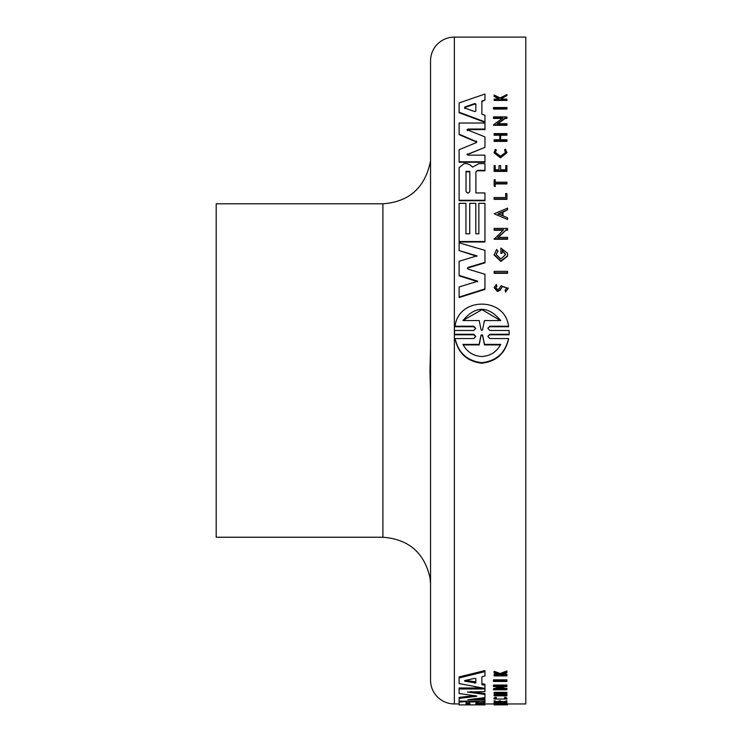 <?xml version="1.0" encoding="UTF-8"?>
<svg xmlns="http://www.w3.org/2000/svg" width="742" height="742" viewBox="0 0 742 742"><rect width="100%" height="100%" fill="white"/><g stroke="black" fill="none" stroke-linecap="round" stroke-linejoin="round"><path stroke-width="1.11" d="M454.354 37.1L454.354 703.945A23.818 23.818 0 0 1 430.536 680.136L430.536 60.918A23.818 23.818 0 0 1 454.354 37.1L525.8 37.1L525.8 703.945L506.916 703.945M475.733 328.613L473.767 326.74L455.087 326.74L455.087 326.23C458.389 296.819 505.172 296.707 508.548 326.23L508.548 326.74L489.868 326.74L488.273 327.602M509.151 332.629L509.095 334.79L489.859 334.79L488.301 335.625M509.095 334.79L509.095 334.271L489.859 334.271L487.893 336.414L489.859 338.556L508.548 338.556L508.548 339.085C505.228 353.507 496.315 361.549 481.818 363.2C467.321 361.549 458.417 353.507 455.096 339.075L455.096 338.556L473.776 338.547L475.743 336.404L473.776 334.262L454.549 334.262L454.54 330.487L473.767 330.487L475.743 328.354L473.767 326.23L455.087 326.23M475.733 336.664L473.776 334.781L454.549 334.781L454.494 332.574M506.916 108.536L506.916 109.055L493.476 109.055L493.476 107.534L506.916 107.534L506.916 108.536L493.476 108.536M507.574 272.824L507.574 273.306L494.135 273.306L494.135 271.349L507.574 271.349L507.574 272.824L494.135 272.824M506.916 198.856L494.135 198.856L494.135 199.329L506.916 199.329L506.916 193.569L505.654 193.569L505.654 197.53L505.654 194.042M495.211 180.25L495.211 182.198L506.916 182.198L506.916 183.46L495.211 183.46L495.211 186.075L494.135 186.075L494.135 179.777L495.211 179.777L495.211 182.198M506.916 183.46L506.916 183.933L495.211 183.933M495.211 186.075L495.211 186.548L494.135 186.075M505.59 152.555L504.477 149.865L505.599 152.323L500.46 156.302L495.331 152.323L496.361 149.958L495.443 151.989M504.477 149.865L505.506 149.235L506.916 152.806L500.46 157.814L494.014 152.806L495.304 149.346L496.361 149.958M499.069 99.159L494.135 96.404L494.135 94.976L500.117 98L506.916 94.559L506.916 95.486L501.008 98.454L502.39 99.159L506.916 99.159L506.916 99.892L494.135 99.892L494.135 99.159L499.069 99.159L499.069 98.38L494.135 95.876M506.916 95.486L501.008 98.974M506.916 99.892L506.916 100.411L494.135 100.411L494.135 99.892M496.908 285.874L495.73 287.636L497.613 289.538L499.181 288.694L501.119 285.772L508.196 288.425L505.562 292.116L505.098 290.224L506.73 287.933L502.362 286.542L500.256 289.575L497.502 291.031L494.135 287.636L496.342 284.464L496.908 286.375L495.777 287.692M502.362 286.542L500.256 290.076L497.502 291.532L494.135 287.636M495.211 166.097L495.211 169.816L499.023 169.816L499.023 166.097M500.59 166.097L500.59 169.816L505.784 169.816L505.784 166.097M505.784 169.816L505.784 165.614L506.916 165.614L506.916 171.411L494.135 171.411L494.135 165.614L495.211 165.614L495.211 169.816M506.916 140.906L506.916 141.388L494.135 141.388L494.135 139.765L499.83 139.765L499.83 135.211L494.135 135.211L494.135 133.606L506.916 133.606L506.916 134.719L500.59 134.719L500.59 139.765L506.916 139.765L506.916 140.906L494.135 140.906M506.916 134.719L506.916 135.211L500.59 135.211L500.59 139.765M507.574 209.782L502.993 212.184L502.993 215.857L507.574 217.805L507.574 219.484L494.144 213.779L507.574 208.131L507.574 209.782L502.993 211.711L502.993 215.857M507.574 219.484L494.144 213.779M503.085 230.252L494.135 230.252L494.135 228.406L507.574 228.406L507.574 230.252L505.831 230.252L497.845 237.839M505.831 230.252L497.845 237.357L507.574 237.357L507.574 239.239L494.135 239.239L503.586 229.77L494.135 229.77M502.232 118.442L493.476 118.442L493.476 116.893L506.916 116.893L506.916 117.932L505.172 117.932L497.177 123.729L506.916 123.729L506.916 124.804L493.476 124.804L502.928 117.932L493.476 117.932M506.916 117.932L506.916 118.442L505.172 118.442L497.177 124.229M506.916 124.804L506.916 125.305L493.476 125.305L493.476 124.804M500.887 253.087L502.241 253.087L500.887 253.569L500.887 248.041L507.574 253.263L507.574 256.185L500.887 261.481L494.089 254.97L496.639 249.442L497.938 251.464L496.389 253.597M505.608 254.738L502.241 250.666M484.953 99.994L481.864 101.58L481.864 114.185L484.953 115.316L484.953 121.846L459.122 112.227L459.122 102.925L484.953 94.03L484.953 99.994L481.864 101.051L481.864 114.185M484.953 121.846L484.953 122.347L459.122 112.738L459.122 112.227M465.939 203.809L465.939 233.795L469.742 233.795L469.742 203.809M475.817 203.809L475.817 233.795L478.85 233.795L478.85 203.809M478.85 233.795L478.85 203.336L484.953 203.336L484.953 241.994L459.122 241.994L459.122 203.336L465.939 203.336L465.939 233.795M484.953 200.257L484.953 200.739L459.122 200.739L459.122 167.627L464.149 163.62L467.089 163.62L470.205 164.984L472.617 167.117L478.961 163.63L484.953 163.63L484.953 170.317L477.709 170.317L475.891 172.265L475.891 192.948L484.953 192.948L484.953 200.257L459.122 200.257M484.953 170.317L484.953 170.799L477.709 170.799M468.1 267.398L467.432 268.214L468.1 269.161L484.953 274.262L484.953 289.399L459.122 297.551L459.122 286.996L477.727 281.209L459.122 275.365L459.122 261.277L476.967 255.851L459.122 250.583L459.122 242.82L484.953 250.36L484.953 262.353L468.1 267.398L467.469 268.521M477.727 281.7L459.122 275.857L459.122 275.365M476.967 256.342L459.122 250.583M484.953 262.353L484.953 262.844L468.1 267.881M476.809 142.102L459.122 134.654L459.122 123.024L484.953 123.024L484.953 129.052L467.822 129.052L467.414 130.722M484.953 129.052L484.953 129.553L467.822 129.553M466.95 129.674L484.953 136.899L484.953 147.37L467.006 154.716M466.95 154.475L467.414 153.882L467.812 155.143L484.953 155.143L484.953 162.257L459.122 162.257L459.122 149.717L476.243 142.631L476.856 141.852L459.122 134.163M493.476 680.859L493.476 679.83L506.916 679.83L506.916 681.453L493.476 681.453L493.476 680.859L506.916 680.859M494.135 703.731L494.135 702.776L495.211 702.776L495.211 703.972L506.916 703.972L494.135 704.288L494.135 703.731L495.211 703.731M495.211 703.017L506.916 703.017L506.916 703.972M494.014 699.047L494.014 698.083L495.304 697.322L496.361 697.48L496.361 698.454L495.331 699.047L505.599 699.047L504.477 698.426L505.506 698.259L506.916 699.047L494.014 699.047L496.361 698.454M504.477 698.426L504.477 697.452L505.506 697.285L506.916 698.083L506.916 699.047M499.069 675.406L499.069 674.849L499.069 675.406L494.135 675.406L494.135 674.357L497.715 674.357M499.069 674.849L494.135 673.022L494.135 671.287L500.117 673.523L506.916 670.963L506.916 672.725L501.008 674.905L506.916 675.406L506.916 675.916L494.135 675.916L494.135 675.406M502.51 674.357L506.916 674.357L506.916 675.406M494.135 700.847L495.211 700.847L495.211 701.811L494.135 701.811L494.135 700.847M495.211 701.524L499.023 701.524M495.211 701.811L495.211 702.488L499.023 702.488L499.023 700.847L500.59 700.847L500.59 702.488L505.784 702.488L505.784 701.811L506.916 701.811L506.916 702.655L494.135 702.655L494.135 701.811M500.59 701.524L505.784 701.524M505.784 701.811L505.784 700.847L506.916 700.847L506.916 701.811M494.135 694.493L499.83 694.493L499.83 693.733L494.135 693.334L506.916 693.334L500.59 693.733L500.59 694.493L506.916 694.493L506.916 695.838L494.135 695.838L494.135 694.493M494.135 693.334L494.135 692.342L506.916 692.342L506.916 693.334M500.182 688.307L506.916 688.307L506.916 689.782L493.476 689.782L493.476 688.78L500.08 686.563M493.476 689.782L502.928 686.563L493.476 686.563L493.476 685.033L506.916 685.033L506.916 686.563L505.172 686.563L497.177 689.309L506.916 689.309M484.953 688.446L459.122 683.567L459.122 676.917L484.953 670.564L484.953 675.981L481.864 676.713L481.864 683.614L484.953 684.217L484.953 691.572L467.414 692.036L484.953 694.503L484.953 697.619L467.812 699.715L484.953 699.715L484.953 701.116L459.122 701.116L459.122 698.389L476.243 696.376L476.243 695.894L476.856 696.135L476.243 696.376M484.953 704.677L475.891 704.677L475.891 702.776L475.891 703.731L484.953 703.731L484.953 704.881L459.122 704.881L459.122 701.19M476.243 695.894L459.122 693.538L459.122 687.982L482.337 687.982M470.957 691.572L484.953 693.52L484.953 694.503M474.277 698.751L484.953 698.751L484.953 699.715M459.122 698.389L459.122 697.415L474.296 695.644M454.354 703.945L459.122 703.945M484.953 703.945L494.135 703.945M495.304 697.322L495.304 698.287M502.241 253.087L502.241 250.184L505.617 254.478L500.887 258.995L496.166 254.478L497.938 250.982M507.574 255.702L500.887 260.998L494.089 254.478M506.916 152.323L500.46 157.332L494.014 152.323M508.548 338.556C505.219 352.979 496.315 361.011 481.818 362.662C467.321 361.011 458.417 352.969 455.096 338.556M430.239 161.895L430.082 162.897M430.536 394.002L429.998 370.527L430.536 347.043M430.249 579.27L430.063 578.046M469.816 191.612L467.914 193.217L466.022 191.612L466.022 171.365L469.816 171.365L469.816 191.612M475.835 111.096L474.648 111.569L464.678 107.998L464.678 107.061L474.648 103.555L475.835 104.019L475.835 111.096M500.711 344.39C496.63 351.949 490.332 355.993 481.818 356.522C473.322 356.012 467.024 351.968 462.925 344.39L479.147 344.39L481.048 335.032L482.588 335.032L484.498 344.39L500.711 344.39M482.578 329.708L481.818 330.468L481.057 329.708L479.211 320.563L462.925 320.563C475.492 305.593 488.088 305.593 500.711 320.563L484.433 320.563L482.578 329.708M429.998 163.323C424.248 188.394 408.554 201.889 382.909 203.809L216.2 203.809L216.2 537.236L382.909 537.236C408.554 539.165 424.248 552.66 429.998 577.721L430.536 583.574M459.122 688.984L484.953 688.984M475.891 702.776L484.953 702.563L484.953 701.116M478.961 701.116L484.953 701.459M473.544 701.116L473.544 701.96L478.961 701.459M473.544 701.96L471.856 702.015L471.856 701.116M467.089 701.116L471.856 702.015M459.122 702.145L467.089 701.459M475.817 704.9L469.742 704.9M465.939 704.881L459.122 704.9M484.953 704.881L478.85 704.9M459.122 677.956L484.953 671.621M481.864 676.713L481.864 684.634L484.953 685.228M493.476 686.044L506.916 686.044M507.574 703.945L507.574 704.854L494.135 704.863L505.654 704.835L505.654 704.075M500.59 693.733L500.59 695.467L506.916 695.467M494.135 695.467L499.83 695.467L499.83 693.733M499.023 701.811L500.59 701.811M502.39 674.404L502.39 675.406M500.117 673.523L500.117 674.571L506.916 672.02M494.135 672.335L500.117 674.571M505.506 697.285L505.506 698.259M494.135 704.288L494.135 704.835M506.916 704.075L506.916 704.863M505.654 704.705L506.916 704.705M484.953 161.775L459.122 161.775M484.953 147.37L467.414 154.373M484.953 136.899L484.953 146.888M467.414 130.23L467.822 129.052M484.953 288.898L459.122 297.06M477.709 170.317L475.891 171.782L475.891 192.948M475.817 233.795L475.817 203.336L469.742 203.336L469.742 233.795M484.953 241.512L459.122 241.512M505.172 118.442L505.172 117.932M507.574 229.77L505.831 229.77M507.574 238.757L494.135 238.757M499.83 139.765L499.83 134.719L494.135 134.719M506.916 170.929L494.135 170.929M499.023 169.816L499.023 165.614L500.59 165.614L500.59 169.816M508.187 287.933L505.562 292.116M505.562 291.625L505.098 290.224M494.135 198.856L494.135 197.53L505.654 197.53M508.548 326.23L489.868 326.23L487.884 328.354L489.868 330.487L509.095 330.496L509.095 334.271M454.549 334.781L454.549 334.262M466.022 702.711L469.816 702.711L469.816 704.622L466.022 704.622L466.022 702.711M464.678 680.572L474.648 678.364L475.835 678.67L475.835 682.937L464.678 681.137L464.678 680.572M464.678 107.998L464.678 108.517M498.077 213.779L502.213 212.036L502.213 215.523L498.077 213.779M466.022 703.666L469.816 703.666L469.816 702.711M465.744 680.34L475.835 681.917M469.816 171.847L466.022 171.847M475.835 104.539L474.648 104.075L464.678 107.571M502.213 215.523L502.213 212.509L498.077 214.252M500.433 344.919L484.498 344.919L484.498 344.39M484.498 344.919L482.588 335.56L481.048 335.56L479.147 344.919L463.212 344.919M479.147 344.39L479.147 344.919M500.423 320.563L482.022 309.637L463.407 320.238M473.776 334.781L473.776 334.262M382.909 203.809L382.909 537.236M470.205 701.116L470.205 701.7M476.243 141.574L476.243 141.082M500.256 290.076L500.256 289.575M489.868 326.23L489.868 326.74M473.767 326.74L473.767 326.23M489.859 334.271L489.859 334.79M474.648 682.186L474.648 683.206M474.648 104.075L474.648 103.555M482.588 335.032L482.588 335.56M481.048 335.56L481.048 335.032M454.494 332.833L454.494 332.314M509.151 332.889L509.151 332.37"/></g></svg>

